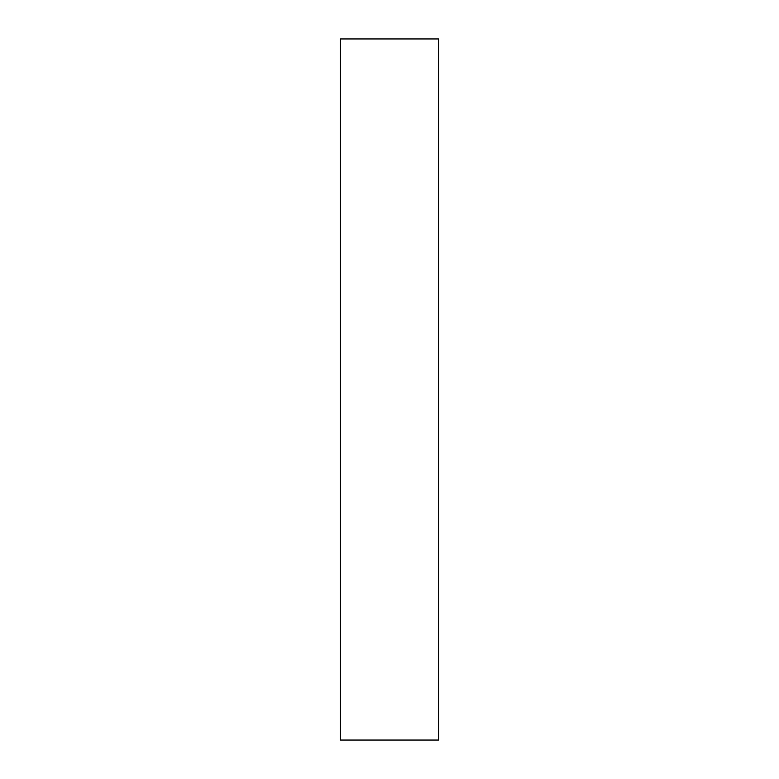 <?xml version="1.0" encoding="UTF-8"?>
<svg xmlns="http://www.w3.org/2000/svg" width="779" height="779" viewBox="0 0 779 779"><rect width="100%" height="100%" fill="white"/><g stroke="black" fill="none" stroke-linecap="round" stroke-linejoin="round"><path stroke-width="1.17" d="M438.567 38.95L340.433 38.95L340.433 740.05L438.567 740.05L438.567 38.95"/></g></svg>
